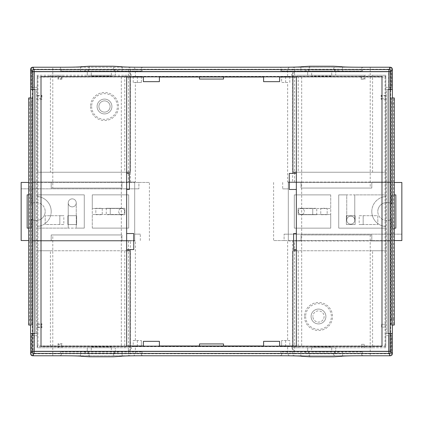 <?xml version="1.0" encoding="UTF-8"?>
<svg xmlns="http://www.w3.org/2000/svg" width="423" height="423" viewBox="0 0 423 423"><rect width="100%" height="100%" fill="white"/><g stroke="black" fill="none" stroke-linecap="round" stroke-linejoin="round"><path stroke-width="0.32" stroke-dasharray="2.12 1.59" d="M331.722 71.043L311.682 71.043L311.682 76.05L311.682 71.043L331.722 71.043L331.722 76.05L311.682 76.05L331.722 76.05L331.722 71.043M361.755 71.043L281.612 71.043L361.755 71.043L361.755 67.231M91.278 71.043L111.318 71.043L111.318 76.05L111.318 71.043L91.278 71.043L91.278 76.05L91.278 71.043M141.388 71.043L61.245 71.043L141.388 71.043L141.388 67.231M91.278 351.957L111.318 351.957L111.318 346.95L111.318 351.957L91.278 351.957L91.278 346.95L111.318 346.95L91.278 346.95L91.278 351.957M141.388 355.769L141.388 351.957L61.245 351.957L61.245 355.769M141.388 351.957L61.245 351.957M331.722 351.957L311.682 351.957L311.682 346.95L311.682 351.957L331.722 351.957L331.722 346.95L311.682 346.95L331.722 346.95L331.722 351.957M361.755 355.769L361.755 351.957L281.612 351.957L281.612 355.769M361.755 351.957L281.612 351.957M296.354 173.43L289.263 173.43L289.263 189.462L296.354 189.462L296.354 76.775M296.354 189.462L296.354 346.035L385.036 345.945L385.728 346.638L385.728 333.483L390.064 333.483L390.064 351.159L32.936 351.159L390.064 351.159L390.064 333.483L392.348 333.483L388.118 333.483M126.646 346.226L126.646 76.775M223.524 76.965L199.476 76.965L199.476 79.059L223.524 79.059L223.524 77.018M143.376 77.018L159.402 77.018M296.354 76.965L385.036 77.055L385.728 76.362L37.272 76.362L37.964 77.055L126.646 76.965M263.598 77.018L279.624 77.018M121.316 77.055L121.316 346.035L126.646 346.035M37.964 77.055L37.964 345.945L121.316 345.945M301.684 77.055L301.684 345.945M385.036 77.055L385.036 345.945M385.728 346.638L37.272 346.638L37.272 333.483L30.604 333.483M37.272 76.362L37.272 89.517L36.748 89.517L36.748 333.483M37.272 346.638L37.964 345.945M37.272 333.483L34.882 333.483M32.936 333.483L32.936 351.159L32.936 333.483M341.721 356.557L341.721 356.293M339.431 351.957L333.705 353.163L309.662 353.163L303.936 351.957M301.647 356.293L301.647 356.557M121.353 356.557L121.353 356.293M119.064 351.957L113.338 353.163L89.295 353.163L83.569 351.957M81.279 356.293L81.279 356.557M392.396 89.517L386.252 89.517L386.252 333.483L385.728 333.483M385.728 76.362L385.728 89.517L390.064 89.517L390.064 71.841L32.936 71.841L390.064 71.841L390.064 89.517L392.348 89.517L388.118 89.517M386.252 89.517L385.728 89.517M392.396 333.483L386.252 333.483M391.016 325.07L394.077 325.07C393.76 324.684 393.586 322.68 393.549 319.058L391.545 319.058C391.508 322.68 391.333 324.684 391.016 325.07L390.841 97.93L392.258 97.93M390.841 325.07L392.258 325.07M37.272 89.517L34.882 89.517M30.742 325.07L32.159 325.07L32.159 97.93L28.743 97.93L28.743 325.07L31.984 325.07C31.667 324.684 31.492 322.68 31.455 319.058L31.455 103.942C31.492 100.32 31.667 98.316 31.984 97.93M30.742 97.93L32.159 97.93M36.748 89.517L30.604 89.517M143.376 345.982L159.402 345.982M199.476 345.982L199.476 343.941L223.524 343.941L223.524 346.035L199.476 346.035M263.598 345.982L279.624 345.982M393.549 319.058L393.549 103.942C393.586 100.32 393.76 98.316 394.077 97.93L394.077 325.07M394.077 97.93L390.841 97.93M391.016 97.93C391.333 98.316 391.508 100.32 391.545 103.942L393.549 103.942M391.545 319.058L391.545 103.942M31.455 319.058L29.451 319.058L29.451 103.942L31.455 103.942M29.451 319.058C29.414 322.68 29.24 324.684 28.923 325.07M28.923 97.93C29.24 98.316 29.414 100.32 29.451 103.942M32.936 89.517L32.936 71.841L32.936 89.517M341.721 66.443L341.721 66.707M339.431 71.043L333.705 69.837L309.662 69.837L303.936 71.043M301.647 66.707L301.647 66.443M121.353 66.443L121.353 66.707M119.064 71.043L113.338 69.837L89.295 69.837L83.569 71.043M81.279 66.707L81.279 66.443M91.278 76.05L111.318 76.05L91.278 76.05M159.402 346.035L159.402 341.34L143.376 341.34L143.376 346.035M279.624 346.035L279.624 341.34L263.598 341.34L263.598 346.035M159.402 76.965L159.402 81.66L143.376 81.66L143.376 76.965M279.624 76.965L279.624 81.66L263.598 81.66L263.598 76.965M126.646 189.462L129.39 189.462L129.39 173.43L126.646 173.43M126.646 249.57L133.737 249.57L133.737 233.538L126.646 233.538M121.316 76.965L121.316 346.035M296.354 249.57L293.61 249.57L293.61 233.538L296.354 233.538M301.684 76.965L301.684 346.035M381.99 346.247L381.99 76.753L41.01 76.753L41.01 346.247L381.99 346.247M324.108 316.494A5.61 5.61 0 0 1 318.498 322.104A5.61 5.61 0 0 1 312.888 316.494A5.61 5.61 0 0 0 318.498 322.104A5.61 5.61 0 0 0 324.108 316.494A5.61 5.61 0 0 0 318.498 310.884A5.61 5.61 0 0 0 312.888 316.494A5.61 5.61 0 0 1 318.498 310.884A5.61 5.61 0 0 1 324.108 316.494M311.085 316.494A7.413 7.413 0 0 0 318.498 323.907A7.413 7.413 0 0 0 325.911 316.494A7.413 7.413 0 0 0 318.498 309.081A7.413 7.413 0 0 0 311.085 316.494A7.413 7.413 0 0 0 318.498 323.907A7.413 7.413 0 0 0 325.911 316.494A7.413 7.413 0 0 0 318.498 309.081A7.413 7.413 0 0 0 311.085 316.494M98.892 106.506A5.61 5.61 0 0 0 104.502 112.116A5.61 5.61 0 0 0 110.112 106.506A5.61 5.61 0 0 0 104.502 100.896A5.61 5.61 0 0 0 98.892 106.506A5.61 5.61 0 0 0 104.502 112.116A5.61 5.61 0 0 0 110.112 106.506A5.61 5.61 0 0 0 104.502 100.896A5.61 5.61 0 0 0 98.892 106.506M97.089 106.506A7.413 7.413 0 0 0 104.502 113.919A7.413 7.413 0 0 0 111.915 106.506A7.413 7.413 0 0 0 104.502 99.093A7.413 7.413 0 0 0 97.089 106.506A7.413 7.413 0 0 0 104.502 113.919A7.413 7.413 0 0 0 111.915 106.506A7.413 7.413 0 0 0 104.502 99.093A7.413 7.413 0 0 0 97.089 106.506M305.633 316.494A12.864 12.864 0 0 0 318.498 329.358A12.864 12.864 0 0 0 331.362 316.494A12.864 12.864 0 0 0 318.498 303.629A12.864 12.864 0 0 0 305.633 316.494M304.47 316.494A14.028 14.028 0 0 0 318.498 330.516A14.028 14.028 0 0 0 332.52 316.494A14.028 14.028 0 0 0 318.498 302.466A14.028 14.028 0 0 0 304.47 316.494M91.638 106.506A12.864 12.864 0 0 0 104.502 119.371A12.864 12.864 0 0 0 117.367 106.506A12.864 12.864 0 0 0 104.502 93.642A12.864 12.864 0 0 0 91.638 106.506M90.48 106.506A14.028 14.028 0 0 0 104.502 120.534A14.028 14.028 0 0 0 118.53 106.506A14.028 14.028 0 0 0 104.502 92.484A14.028 14.028 0 0 0 90.48 106.506M63.831 224.523L45.192 224.523L45.192 215.709L63.831 215.709L59.823 215.709L59.823 224.523L45.192 224.523L45.192 215.709L59.823 215.709L59.823 224.523L63.831 224.523L63.831 215.709M76.653 215.709L76.653 224.523L67.839 224.523L67.839 215.709L76.653 215.709L76.653 224.523L67.839 224.523L67.839 215.709L76.653 215.709M102.244 208.296L102.244 214.704L95.831 214.704L95.831 208.296L102.244 208.296L102.244 214.704L95.831 214.704L95.831 208.296L102.244 208.296M316.748 214.704L298.115 214.704L298.115 208.296L316.748 208.296L312.74 208.296L312.74 214.704L298.115 214.704L298.115 208.296L312.74 208.296L312.74 214.704L316.748 214.704L316.748 208.296M327.169 214.704L320.756 214.704L320.756 208.296L327.169 208.296L327.169 214.704L320.756 214.704L320.756 208.296L327.169 208.296L327.169 214.704M355.161 224.523L346.347 224.523L346.347 215.709L355.161 215.709L355.161 224.523L346.347 224.523L346.347 215.709L355.161 215.709L355.161 224.523M106.252 208.296L124.885 208.296L124.885 214.704L106.252 214.704L110.26 214.704L110.26 208.296L124.885 208.296L124.885 214.704L110.26 214.704L110.26 208.296L106.252 208.296L106.252 214.704M359.169 215.709L377.808 215.709L377.808 224.523L359.169 224.523L363.177 224.523L363.177 215.709L377.808 215.709L377.808 224.523L363.177 224.523L363.177 215.709L359.169 215.709L359.169 224.523M289.787 340.536L281.628 340.536L289.787 340.536L289.787 346.548L281.628 346.548L287.64 346.548L287.64 353.76L130.39 353.76L130.39 240.957L121.977 240.957L121.977 234.945L121.977 240.957L121.977 234.945L51.204 234.945L121.977 234.945L51.204 234.945L51.204 240.957L51.204 234.945L51.204 240.957L32.74 240.957L32.74 182.043L51.204 182.043L32.74 182.043M281.628 340.536L281.628 346.548L281.628 340.536M32.74 240.957L135.36 240.957L135.36 340.536L141.372 340.536L133.213 340.536L133.213 346.548L135.36 346.548L135.36 353.76L133.821 355.764L389.657 355.764C390.863 355.637 391.534 354.971 391.661 353.76L391.661 335.73L388.626 335.73L388.626 351.36L294.852 351.36L291.246 347.748L292.869 347.748L292.869 345.982M135.36 346.548L133.213 346.548M141.372 340.536L141.372 346.548L141.372 340.536M52.78 188.055L121.977 188.055L121.977 182.043L121.977 188.055L51.204 188.055L51.204 182.043L51.204 188.055L121.977 188.055L51.204 188.055L51.204 182.043L51.204 188.055L52.78 188.055L52.78 69.24L128.455 69.24L128.455 182.043L135.36 182.043L121.977 182.043L121.977 188.055L121.977 182.043L128.455 182.043M135.36 82.464L141.372 82.464L133.213 82.464L135.36 82.464L135.36 182.043M141.372 82.464L141.372 76.452L133.213 76.452L141.372 76.452L141.372 82.464M390.255 182.043L371.796 182.043L390.26 182.043L390.255 69.24L391.661 69.24C391.534 68.029 390.863 67.363 389.657 67.236L133.821 67.236L135.36 69.24L135.36 76.452M289.179 67.236L287.64 69.24L287.64 76.452L289.787 76.452L281.628 76.452L287.64 76.452M287.64 82.464L281.628 82.464L281.628 76.452L281.628 82.464L287.64 82.464L287.64 182.043L301.023 182.043L287.64 182.043M301.023 188.055L301.023 182.043L301.023 188.055L371.796 188.055L301.023 188.055L301.023 182.043L301.023 188.055L371.796 188.055L371.796 182.043L371.796 188.055L371.796 182.043L301.023 182.043L371.796 182.043L371.796 188.055L301.023 188.055M390.26 182.043L390.26 240.957L371.796 240.957L371.796 234.945L371.796 240.957L390.26 240.957M370.22 234.945L370.22 353.76L294.545 353.76L294.545 240.957L301.023 240.957L301.023 234.945L371.796 234.945L371.796 240.957L301.023 240.957L371.796 240.957L371.796 234.945L301.023 234.945L371.796 234.945L301.023 234.945L301.023 240.957L301.023 234.945L301.023 240.957L287.64 240.957L287.64 340.536M294.545 240.957L287.64 240.957M287.64 346.548L289.787 346.548M289.787 82.464L289.787 76.452M364.404 347.748L364.404 344.322L361.554 344.322L361.554 347.748L372.594 347.748L372.594 250.77L298.236 250.77L298.236 347.748L361.554 347.748L361.554 344.322L364.404 344.322L364.404 347.748M62.022 79.254L58.02 79.254L58.02 75.252L50.406 75.252L50.406 172.23L124.764 172.23L124.764 75.252L62.022 75.252L62.022 79.254L61.446 78.678L61.446 75.252L58.596 75.252L58.596 78.678L61.446 78.678M130.131 345.982L130.131 347.748L131.754 347.748L128.148 351.36L34.374 351.36L34.374 335.73L31.339 335.73L32.275 335.73L32.275 87.27L31.339 87.27L31.339 69.24L32.745 69.24L32.745 182.043M31.339 335.73L31.339 353.76C31.466 354.971 32.137 355.637 33.343 355.764L389.657 355.764M391.661 69.24L391.661 87.27L385.818 87.27L385.818 75.252L291.246 75.252L294.852 71.64L128.148 71.64L131.754 75.252L130.131 75.252L130.131 77.018M292.869 77.018L292.869 75.252L291.246 75.252L294.852 71.64L388.626 71.64L388.626 87.27L385.818 87.27L385.818 335.73L388.626 335.73L388.626 351.36L34.374 351.36L34.374 335.73L37.182 335.73L37.182 347.748L131.754 347.748L128.148 351.36L294.852 351.36L291.246 347.748L385.818 347.748L385.818 335.73L390.725 335.73L390.725 87.27M390.725 335.73L391.661 335.73M133.213 82.464L133.213 76.452M133.213 340.536L135.36 340.536M135.36 240.957L130.39 240.957M121.977 182.043L51.204 182.043L121.977 182.043M126.646 172.23L37.182 172.23L37.182 250.77L126.646 250.77M296.354 250.77L385.818 250.77L385.818 172.23L296.354 172.23M115.326 347.748L87.27 347.748L115.326 347.748L115.326 351.36L87.27 351.36L115.326 351.36L115.326 347.748M58.596 347.748L61.446 347.748L61.446 344.322L58.596 344.322L58.596 347.748L37.182 347.748L37.182 327.132L41.406 327.132L41.406 324.288L37.182 324.288L37.182 327.132M130.131 347.748L124.764 347.748L124.764 250.77L50.406 250.77L50.406 347.748M61.446 347.748L124.764 347.748M391.661 87.27L388.626 87.27L388.626 71.64L128.148 71.64L131.754 75.252L37.182 75.252L37.182 87.27L34.374 87.27L34.374 71.64L128.148 71.64L60.42 71.64L60.42 67.236L33.343 67.236C32.137 67.363 31.466 68.029 31.339 69.24M58.02 75.252L58.596 75.252M62.022 75.252L61.446 75.252M130.131 75.252L124.764 75.252M37.182 95.519L41.935 95.339L41.406 95.868L37.182 95.868L37.182 75.252L50.406 75.252M115.326 75.252L87.27 75.252L115.326 75.252L115.326 71.64L87.27 71.64L115.326 71.64L115.326 75.252M31.339 87.27L34.374 87.27L34.374 71.64L60.42 71.64M389.657 67.236L60.42 67.236M33.343 355.764L133.821 355.764M133.821 67.236L33.343 67.236M50.406 172.23L37.182 172.23L37.182 98.712L41.406 98.712L41.406 95.868M37.182 95.868L37.182 98.712M32.275 87.27L37.182 87.27L37.182 335.73L32.275 335.73M50.406 250.77L37.182 250.77L37.182 324.288M335.73 75.252L307.674 75.252L335.73 75.252L335.73 71.64L307.674 71.64L335.73 71.64L335.73 75.252M364.404 75.252L361.554 75.252L361.554 78.678L364.404 78.678L364.404 75.252L364.98 75.252L364.98 79.254L360.978 79.254L360.978 75.252L298.236 75.252L298.236 172.23L372.594 172.23L372.594 75.252L364.98 75.252M372.594 75.252L385.818 75.252L385.818 95.868L381.594 95.868L381.594 98.712L385.818 98.712L385.818 95.868M292.869 75.252L298.236 75.252M360.978 75.252L361.554 75.252M372.594 172.23L385.818 172.23L385.818 98.712M372.594 250.77L385.818 250.77L385.818 324.288L381.594 324.288L385.818 324.288L385.818 347.748L372.594 347.748M292.869 347.748L298.236 347.748M335.73 347.748L307.674 347.748L335.73 347.748L335.73 351.36L307.674 351.36L335.73 351.36L335.73 347.748M342.54 71.64L342.54 67.236L342.54 71.64M300.864 71.64L300.864 67.236L300.864 71.64M80.46 71.64L80.46 67.236L80.46 71.64M122.136 71.64L122.136 67.236L122.136 71.64M300.864 351.36L300.864 355.764L300.864 351.36M342.54 351.36L342.54 355.764L342.54 351.36M80.46 351.36L80.46 355.764L80.46 351.36M122.136 351.36L122.136 355.764L122.136 351.36M87.27 347.748L87.27 351.36L87.27 347.748M87.27 71.64L87.27 75.252L87.27 71.64M307.674 347.748L307.674 351.36L307.674 347.748M307.674 71.64L307.674 75.252L307.674 71.64M292.869 250.77L298.236 250.77M292.869 172.23L298.236 172.23M130.131 172.23L124.764 172.23M130.131 250.77L124.764 250.77M62.022 347.748L62.022 343.746L58.02 343.746L58.02 347.748M37.182 323.939L41.935 323.759L41.935 327.661L37.182 327.481M41.935 95.339L41.935 99.241L37.182 99.061M385.818 327.132L381.594 327.132L381.594 324.288L381.594 327.132L385.818 327.132M385.818 99.061L381.065 99.241L381.065 95.339L385.818 95.519M121.977 240.957L51.204 240.957L51.204 234.945L121.977 234.945L121.977 240.957M62.022 343.746L61.446 344.322M58.02 343.746L58.596 344.322M41.935 327.661L41.406 327.132M41.935 323.759L41.406 324.288M360.978 79.254L361.554 78.678M364.98 79.254L364.404 78.678M381.065 95.339L381.594 95.868M381.065 99.241L381.594 98.712M41.935 99.241L41.406 98.712M58.02 79.254L58.596 78.678M289.179 355.764L287.64 353.76L294.545 353.76L294.545 355.764A2.004 1.935 90 0 1 292.61 353.76L292.61 240.957M137.364 82.464L137.364 76.452M285.636 82.464L285.636 76.452M137.364 340.536L137.364 346.548M285.636 340.536L285.636 346.548M51.204 211.479A15.027 15.027 0 0 0 37.182 196.489A15.027 15.027 0 0 1 51.204 211.479A15.027 15.027 0 0 1 37.182 226.474L37.182 228.113L84.267 228.113L76.251 228.113L76.251 202.866A4.008 4.008 0 0 1 72.243 206.873A4.008 4.008 0 0 1 68.235 202.866L68.235 228.113L37.182 228.113L37.182 226.474A15.027 15.027 0 0 0 51.204 211.479M76.251 202.866A4.008 4.008 0 0 1 72.243 206.873A4.008 4.008 0 0 1 68.235 202.866L68.235 228.113L76.251 228.113L76.251 202.866A4.008 4.008 0 0 0 72.243 198.858A4.008 4.008 0 0 0 68.235 202.866A4.008 4.008 0 0 1 72.243 198.858A4.008 4.008 0 0 1 76.251 202.866M28.743 194.85L31.17 194.85L27.162 194.85L27.162 228.113L31.17 228.113L31.17 218.977A9.015 9.015 0 0 0 45.192 211.479A9.015 9.015 0 0 1 31.17 218.977L31.17 228.113L28.743 228.113M124.685 211.479A3.003 3.003 0 0 1 121.676 214.487A3.003 3.003 0 0 1 118.673 211.479A3.003 3.003 0 0 1 121.676 208.476A3.003 3.003 0 0 1 124.685 211.479A3.003 3.003 0 0 1 121.676 214.487A3.003 3.003 0 0 1 118.673 211.479A3.003 3.003 0 0 1 121.676 208.476L92.283 208.476L92.283 194.85L128.692 194.85L128.692 228.113L92.283 228.113L92.283 214.487L121.676 214.487L92.283 214.487L92.283 208.476L121.676 208.476A3.003 3.003 0 0 1 124.685 211.479M28.743 240.534L134.704 240.534L134.704 182.429L28.743 182.429M37.182 194.85L37.182 196.489L37.182 194.85L84.267 194.85L84.267 228.113L84.267 194.85L37.182 194.85M31.17 194.85L31.17 203.981A9.015 9.015 0 0 1 45.192 211.479A9.015 9.015 0 0 0 31.17 203.981L31.17 194.85M134.704 240.534L134.704 182.429L149.388 182.429L138.908 182.429L138.908 188.838L138.908 182.429L21.15 182.429L21.15 240.534L134.704 240.534M92.283 228.113L92.283 194.85L128.692 194.85L128.692 228.113L92.283 228.113M149.388 240.534L149.388 182.429M140.314 240.534L140.314 234.12L134.704 234.12L134.704 188.838L138.908 188.838L21.15 188.838L134.704 188.838M134.704 234.12L140.314 234.12M371.796 211.521A15.027 15.027 0 0 0 385.818 226.511A15.027 15.027 0 0 1 371.796 211.521A15.027 15.027 0 0 1 385.818 196.526L385.818 194.887L338.733 194.887L346.749 194.887L346.749 220.134A4.008 4.008 0 0 1 350.757 216.127A4.008 4.008 0 0 1 354.765 220.134L354.765 194.887L385.818 194.887L385.818 196.526A15.027 15.027 0 0 0 371.796 211.521M346.749 220.134A4.008 4.008 0 0 1 350.757 216.127A4.008 4.008 0 0 1 354.765 220.134L354.765 194.887L346.749 194.887L346.749 220.134A4.008 4.008 0 0 0 350.757 224.142A4.008 4.008 0 0 0 354.765 220.134A4.008 4.008 0 0 1 350.757 224.142A4.008 4.008 0 0 1 346.749 220.134M394.257 228.15L391.83 228.15L395.838 228.15L395.838 194.887L391.83 194.887L391.83 204.023A9.015 9.015 0 0 0 377.808 211.521A9.015 9.015 0 0 1 391.83 204.023L391.83 194.887L394.257 194.887M298.315 211.521A3.003 3.003 0 0 1 301.324 208.513A3.003 3.003 0 0 1 304.327 211.521A3.003 3.003 0 0 1 301.324 214.524A3.003 3.003 0 0 1 298.315 211.521A3.003 3.003 0 0 1 301.324 208.513A3.003 3.003 0 0 1 304.327 211.521A3.003 3.003 0 0 1 301.324 214.524L330.717 214.524L330.717 228.15L294.308 228.15L294.308 194.887L330.717 194.887L330.717 208.513L301.324 208.513L330.717 208.513L330.717 214.524L301.324 214.524A3.003 3.003 0 0 1 298.315 211.521M394.257 182.466L288.296 182.466L288.296 240.571L394.257 240.571M385.818 228.15L385.818 226.511L385.818 228.15L338.733 228.15L338.733 194.887L338.733 228.15L385.818 228.15M391.83 228.15L391.83 219.019A9.015 9.015 0 0 1 377.808 211.521A9.015 9.015 0 0 0 391.83 219.019L391.83 228.15M288.296 182.466L288.296 240.571L273.612 240.571L284.092 240.571L284.092 234.162L284.092 240.571L401.85 240.571L401.85 182.466L288.296 182.466M330.717 194.887L330.717 228.15L294.308 228.15L294.308 194.887L330.717 194.887M273.612 182.466L273.612 240.571M282.686 182.466L282.686 188.88L288.296 188.88L288.296 234.162L284.092 234.162L401.85 234.162L288.296 234.162M288.296 188.88L282.686 188.88M333.705 353.163L333.705 356.769M309.662 356.769L309.662 353.163M113.338 353.163L113.338 356.769M89.295 356.769L89.295 353.163M61.245 71.043L61.245 67.231M281.612 71.043L281.612 67.231M309.662 66.231L309.662 69.837M333.705 69.837L333.705 66.231M89.295 66.231L89.295 69.837M113.338 69.837L113.338 66.231M130.39 182.043L130.39 69.24L292.61 69.24L292.61 182.043M32.745 240.957L32.745 353.76L31.339 353.76M391.661 353.76L390.255 353.76L390.255 240.957M128.455 240.957L128.455 353.76L52.78 353.76L52.78 234.945M294.545 182.043L294.545 69.24L370.22 69.24L370.22 188.055M34.749 67.236A2.004 2.004 90 0 0 32.745 69.24L52.78 69.24L52.78 67.236M52.78 355.764L52.78 353.76L32.745 353.76A2.004 2.004 90 0 0 34.749 355.764M370.22 67.236L370.22 69.24L390.255 69.24A2.004 2.004 -90 0 0 388.251 67.236M388.251 355.764A2.004 2.004 -90 0 0 390.255 353.76L370.22 353.76L370.22 355.764M280.83 351.36L280.83 355.764M142.17 351.36L142.17 355.764M60.42 351.36L60.42 355.764M142.17 71.64L142.17 67.236M280.83 71.64L280.83 67.236M362.58 71.64L362.58 67.236M362.58 351.36L362.58 355.764M334.524 71.64L334.524 67.236M308.88 71.64L308.88 67.236M88.476 71.64L88.476 67.236M114.12 71.64L114.12 67.236M308.88 351.36L308.88 355.764M334.524 351.36L334.524 355.764M114.12 351.36L114.12 355.764M88.476 351.36L88.476 355.764M128.455 353.76L130.39 353.76A2.004 1.935 90 0 1 128.455 355.764L128.455 353.76M294.545 69.24L292.61 69.24A2.004 1.935 -90 0 1 294.545 67.236L294.545 69.24M130.39 69.24L128.455 69.24L128.455 67.236A2.004 1.935 -90 0 1 130.39 69.24"/><path stroke-width="0.63" d="M296.354 76.775L296.354 346.226L126.646 346.226L126.646 76.775L296.354 76.775M296.354 346.146L126.646 346.146M126.646 76.854L296.354 76.854M126.646 77.018L143.376 77.018L143.376 81.66L159.402 81.66L159.402 77.018L263.598 77.018L263.598 81.66L279.624 81.66L279.624 77.018L296.354 77.018M30.604 97.93L30.652 69.235C30.779 68.024 31.45 67.357 32.656 67.231L61.245 67.231C71.154 67.252 82.173 66.966 81.279 66.707L89.295 66.231L113.338 66.231L121.353 66.707C120.46 66.966 131.479 67.252 141.388 67.231L281.612 67.231C291.521 67.252 302.54 66.966 301.647 66.707L309.662 66.231L333.705 66.231L341.721 66.707C340.827 66.966 351.846 67.252 361.755 67.231L390.344 67.231C391.55 67.357 392.221 68.024 392.348 69.235L390.921 71.572L390.921 89.517L388.118 89.517L388.118 333.483L392.348 333.483L392.348 353.765C392.221 354.976 391.55 355.643 390.344 355.769L388.917 353.427L34.083 353.427L32.656 355.769L61.245 355.769C71.154 355.748 82.173 356.034 81.279 356.293L89.295 356.769L113.338 356.769L121.353 356.293C120.46 356.034 131.479 355.748 141.388 355.769L281.612 355.769C291.521 355.748 302.54 356.034 301.647 356.293L309.662 356.769L333.705 356.769L341.721 356.293C340.827 356.034 351.846 355.748 361.755 355.769L390.344 355.769M30.604 325.07L30.652 353.765L32.079 351.428L32.079 333.483L34.882 333.483L34.882 89.517L32.079 89.517L32.079 71.572L30.652 69.235M30.652 333.483L32.079 333.483M381.99 346.247L381.99 76.753L41.01 76.753L41.01 346.247L381.99 346.247M32.656 355.769C31.45 355.643 30.779 354.976 30.652 353.765M392.348 333.483L392.396 325.07M392.396 97.93L392.348 69.235M392.258 325.07L392.258 97.93L394.257 97.93L394.257 325.07L392.258 325.07M30.742 97.93L30.742 325.07L28.743 325.07L28.743 97.93L30.742 97.93M126.646 345.982L143.376 345.982L143.376 341.34L159.402 341.34L159.402 345.982L263.598 345.982L263.598 341.34L279.624 341.34L279.624 345.982L296.354 345.982M390.921 89.517L392.348 89.517M30.652 89.517L32.079 89.517M223.524 345.945L223.524 343.941L199.476 343.941L199.476 345.945M199.476 77.055L199.476 79.059L223.524 79.059L223.524 77.055M296.354 189.462L289.263 189.462L289.263 173.43L296.354 173.43M296.354 233.538L293.61 233.538L293.61 249.57L296.354 249.57M126.646 189.462L129.39 189.462L129.39 173.43L126.646 173.43M126.646 249.57L133.737 249.57L133.737 233.538L126.646 233.538M126.646 250.77L130.131 250.77L130.131 345.982M292.869 345.982L292.869 250.77L296.354 250.77M296.354 172.23L292.869 172.23L292.869 77.018M130.131 77.018L130.131 172.23L126.646 172.23M28.743 182.429L21.15 182.429L21.15 240.534L28.743 240.534M28.743 228.113L27.162 228.113L27.162 194.85L28.743 194.85M394.257 240.571L401.85 240.571L401.85 182.466L394.257 182.466M394.257 194.887L395.838 194.887L395.838 228.15L394.257 228.15M34.083 333.483L34.083 351.428L388.917 351.428L388.917 333.483M388.917 89.517L388.917 71.572L34.083 71.572L34.083 89.517M390.921 333.483L390.921 351.428L392.348 353.765M390.106 89.517L390.106 333.483M32.894 89.517L32.894 333.483M32.656 67.231L34.083 69.573L388.917 69.573L390.344 67.231M32.079 351.428A2.004 2.004 31.4 0 0 34.083 353.427L34.083 351.428L32.079 351.428M390.921 351.428L388.917 351.428L388.917 353.427A2.004 2.004 -31.4 0 0 390.921 351.428M390.921 71.572A2.004 2.004 -148.6 0 0 388.917 69.573L388.917 71.572L390.921 71.572M34.083 71.572L34.083 69.573A2.004 2.004 -31.4 0 0 32.079 71.572L34.083 71.572"/></g></svg>
